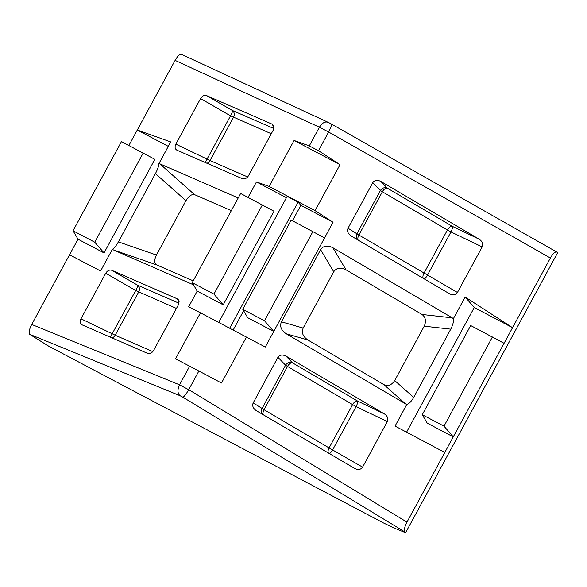 <?xml version="1.0" encoding="UTF-8"?>
<svg xmlns="http://www.w3.org/2000/svg" width="587" height="587" viewBox="0 0 587 587"><rect width="100%" height="100%" fill="white"/><g stroke="black" fill="none" stroke-linecap="round" stroke-linejoin="round"><path stroke-width="0.88" d="M384.456 413.945C387.537 416.11 388.491 418.656 387.325 421.583L356.111 406.622L287.52 366.449L264.033 409.704L329.102 447.925L352.589 404.67A5.334 2.81 -59.6 0 1 357.586 401.068L384.456 413.945L285.986 356.104L292.517 362.847L357.586 401.068A5.334 1.196 -64.4 0 1 356.111 406.622L332.624 449.877A5.334 1.218 -60 0 1 329.468 453.641M387.325 421.583L362.59 467.142C360.778 469.688 358.195 470.15 354.819 468.536L256.145 410.57M256.343 410.695C253.092 408.427 252.036 405.822 253.18 402.895L262.088 408.464L285.575 365.202A5.334 5.1 135.9 0 1 292.517 362.847A5.334 2.81 -59.6 0 0 287.52 366.449L285.575 365.202L277.93 357.314L253.18 402.895M277.93 357.314C279.75 354.783 282.435 354.379 285.986 356.104M423.234 278.333A5.334 2.81 -59.6 0 1 423.946 273.241L447.433 229.987L382.364 191.766L358.877 235.027L457.434 292.465L482.169 246.9L450.955 231.938L427.468 275.193A5.334 1.218 -60 0 1 424.313 278.964M457.434 292.465C455.622 295.012 453.032 295.474 449.664 293.852L350.989 235.893M351.187 236.011C347.937 233.743 346.88 231.146 348.025 228.218L372.774 182.638C374.594 180.099 377.28 179.703 380.831 181.427L387.361 188.17L452.43 226.384A5.334 1.196 -64.4 0 1 450.955 231.938L447.433 229.987A5.334 2.81 -59.6 0 1 452.43 226.384L479.3 239.261L380.831 181.427M479.3 239.261C482.375 241.433 483.336 243.979 482.169 246.9M450.757 329.16L424.225 326.189C426.404 321.177 425.663 317.266 422.009 314.463L452.239 317.846L453.369 318.69C453.788 321.434 452.915 324.919 450.757 329.16L413.703 397.414C411.34 401.486 409.051 403.827 406.828 404.421L395.058 426.096L444.799 452.474L406.974 522.137C404.575 526.921 403.863 530.193 404.847 531.947L182.828 397.179C184.098 396.805 186.064 394.31 188.713 389.702L198.861 371.021L175.535 358.811L200.49 312.842L188.713 306.7L197.181 291.101L223.221 304.822L274.026 211.239L240.641 193.483L192.22 282.67L197.181 291.101M406.828 404.421L405.536 403.849L383.905 384.646L307.926 340.02L286.185 333.746L405.536 403.849M286.185 333.746C281.158 330.305 279.573 326.328 281.422 321.808L303.163 328.082L333.746 271.759L320.597 249.666L281.422 321.808M320.597 249.666C323.356 245.682 327.458 245.036 332.88 247.736L346.029 269.829L422.009 314.463M452.239 317.846L332.88 247.736M465.146 297.015L474.252 307.529L512.546 327.7L465.146 297.015L453.369 318.69M444.799 452.474L453.267 436.875L443.992 426.169L422.266 414.723L427.226 423.161L453.267 436.875L550.371 258.031L328.625 132.024C331.009 127.35 331.868 124.642 331.2 123.908L556.814 252.058C555.185 251.493 553.035 253.489 550.371 258.031M218.694 322.432L287.146 196.359L298.115 202.141L300.874 205.325L333.042 222.268L315.08 210.638L269.125 186.431L294.087 140.462L309.29 145.87L318.477 150.712L328.603 132.068M318.477 150.712L340.034 164.668L315.08 210.638M333.042 222.268L324.574 237.867L291.189 220.103L242.761 309.29L247.729 317.728L273.762 331.442L324.574 237.867M312.915 231.549L264.488 320.737L273.762 331.442L265.295 347.042L200.49 312.842M198.861 371.021L221.482 383.017L246.445 337.048M424.225 326.189L394.706 380.559L413.703 397.414M346.029 269.829C340.607 267.129 336.505 267.775 333.746 271.759M303.163 328.082C301.307 332.602 302.899 336.578 307.926 340.02M383.905 384.646C388.102 386.444 391.705 385.087 394.706 380.559M309.29 145.87L319.409 127.225L175.109 60.358L137.285 130.02L170.7 141.907L158.93 163.59L159.811 163.802L194.568 194.649L231.315 210.652M238.219 197.951L159.811 163.802M193.387 284.651L192.36 284.321L193.284 284.475M113.115 249.805L112.381 249.321C114.061 248.433 116.065 245.946 118.383 241.851L156.435 255.044C154.117 259.931 154.132 263.196 156.465 264.832L113.115 249.805L192.36 284.321M112.381 249.321L100.612 270.996L69.537 254.795L31.713 324.457L179.549 384.823L189.667 366.178M269.125 186.431L256.46 181.926L248.066 197.386M176.819 150.133L242.299 178.653C244.706 179.365 246.76 178.404 248.47 175.77L273.212 130.189L273.3 125.185L271.935 124.062L206.558 95.586L232.349 110.451L273.836 128.524M176.914 150.177C174.926 148.973 174.566 146.955 175.836 144.123L200.571 98.565C202.273 95.923 204.269 94.933 206.558 95.586M179.086 301.623L177.091 298.746L111.713 270.269L137.505 285.135L178.998 303.208M177.091 298.746L178.455 299.862L178.375 304.873L153.625 350.454C151.916 353.088 149.861 354.042 147.454 353.33L81.975 324.809M82.07 324.86C80.081 323.65 79.722 321.639 80.991 318.807L112.205 333.768L135.692 290.514A5.334 1.218 120 0 0 137.505 285.135A5.334 4.52 -66.5 0 1 138.671 291.981L115.184 335.236L152.811 351.628M176.438 308.432L135.692 290.514L105.733 273.241L80.991 318.807M105.733 273.241C107.428 270.6 109.424 269.609 111.713 270.269M179.549 384.823L179.527 384.867C177.325 389.709 177.479 393.312 179.982 395.682L29.585 334.267L48.626 346.147L383.252 522.848L393.217 527.669L405.602 532.725L404.847 531.947M29.585 334.267C28.602 332.513 29.313 329.248 31.713 324.457M78.005 239.195L104.046 252.916L94.764 242.204L73.037 230.764L78.005 239.195L69.537 254.795M168.286 146.354L137.285 130.02L128.883 145.481M175.109 60.358C177.773 55.809 179.923 53.813 181.552 54.378M405.602 532.725L557.65 252.696L556.814 252.058M256.46 181.926L286.412 197.709M319.409 127.225L319.431 127.188C322.27 122.749 325.249 121.157 328.36 122.412L181.383 54.275M156.435 255.044L185.954 200.673L155.438 173.598C157.639 169.379 158.798 166.04 158.93 163.59M193.211 280.835L156.465 264.832M194.568 194.649C191.692 194.018 188.816 196.029 185.954 200.673M504.072 343.292L470.686 325.536L422.266 414.723M443.992 426.169L492.412 336.982M73.037 230.764L121.465 141.577L154.851 159.334L104.046 252.916M294.087 140.462L340.034 164.668M300.874 205.325L292.48 220.785M243.627 310.765L233.156 330.048M298.115 202.141L229.664 328.206M118.383 241.851L155.438 173.598M474.252 307.529L406.564 432.201M94.764 242.204L143.191 153.016M223.221 304.822L213.947 294.109L262.367 204.922M213.947 294.109L192.22 282.67M264.488 320.737L242.761 309.29M204.951 162.386A5.334 1.196 115.6 0 0 207.05 159.084L230.537 115.83A5.334 1.218 120 0 0 232.349 110.451A5.334 4.52 -66.5 0 1 233.516 117.297L210.029 160.559L247.655 176.944M357.564 239.753A5.334 5.122 122 0 1 356.933 233.78L380.42 190.526A5.334 5.1 135.9 0 1 387.361 188.17A5.334 2.81 -59.6 0 0 382.364 191.766L380.42 190.526L372.774 182.638M110.107 337.07A5.334 1.196 115.6 0 0 112.205 333.768L115.184 335.236A5.334 4.52 -66.5 0 1 112.088 337.929M262.719 414.437A5.334 5.122 122 0 1 262.088 408.464L264.033 409.704A5.334 2.81 -59.6 0 0 263.321 414.789M188.735 389.665L406.974 522.137M328.625 132.024L319.431 127.188M179.527 384.867L188.713 389.702M182.828 397.179L179.982 395.682M328.397 453.01A5.334 2.81 -59.6 0 1 329.102 447.925L362.59 467.142M175.836 144.123L210.029 160.559A5.334 4.52 -66.5 0 1 206.932 163.245M271.282 133.748L230.537 115.83L200.571 98.565M273.931 126.939L271.935 124.062M348.025 228.218L358.877 235.027A5.334 2.81 -59.6 0 0 358.165 240.112M328.17 122.301L331.259 123.93"/></g></svg>
